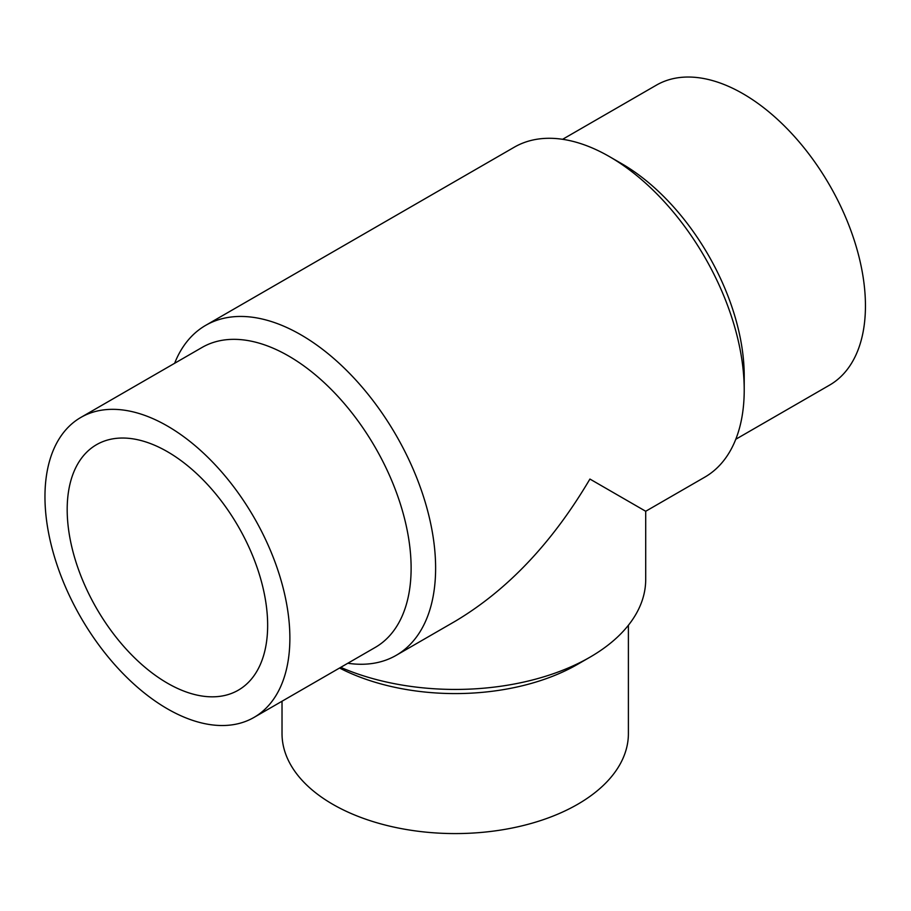<?xml version="1.0" encoding="UTF-8"?>
<svg xmlns="http://www.w3.org/2000/svg" width="911" height="911" viewBox="0 0 911 911"><rect width="100%" height="100%" fill="white"/><g stroke="black" fill="none" stroke-linecap="round" stroke-linejoin="round"><path stroke-width="1.37" d="M282.023 701.242L282.023 733.583A173.181 99.994 0 0 0 455.204 833.576A173.181 99.994 0 0 0 628.396 733.583L628.396 625.276M339.564 668.025A173.181 99.994 0 0 0 577.665 664.29L589.918 657.218A190.501 109.992 0 0 0 645.705 579.453L645.705 511.265L704.761 477.17A190.501 109.992 60 0 0 744.219 389.965A190.501 109.992 60 0 0 609.505 156.646A190.501 109.992 60 0 0 514.26 147.206L205.647 325.375A190.501 109.992 60 0 1 396.16 435.367A190.501 109.992 60 0 1 396.16 655.351A190.501 109.992 60 0 1 347.82 663.254M340.714 667.353A190.501 109.992 0 0 0 589.918 657.218M396.16 655.351L455.204 621.256C507.461 590.112 552.362 542.705 589.918 479.049L645.705 511.265M174.627 363.284A190.501 109.992 60 0 1 205.647 325.375M167.419 683.17A141.752 81.842 60 0 1 74.816 558.261A141.752 81.842 60 0 1 96.543 444.67A141.752 81.842 60 0 1 238.295 526.512A141.752 81.842 60 0 1 238.295 690.185A141.752 81.842 60 0 1 167.419 683.17M609.505 156.646L621.757 163.718A173.181 99.994 60 0 1 744.219 375.822L744.219 389.965M562.599 139.303L656.398 85.144A173.181 99.994 60 0 1 829.579 185.138A173.181 99.994 60 0 1 829.579 385.114L735.781 439.261M167.419 708.838A173.181 99.994 60 0 1 54.284 556.222A173.181 99.994 60 0 1 80.828 417.443A173.181 99.994 60 0 1 254.01 517.437A173.181 99.994 60 0 1 254.01 717.412A173.181 99.994 60 0 1 167.419 708.838M80.828 417.443L202.071 347.444A173.181 99.994 60 0 1 375.252 447.438A173.181 99.994 60 0 1 375.252 647.414L254.01 717.412"/></g></svg>

